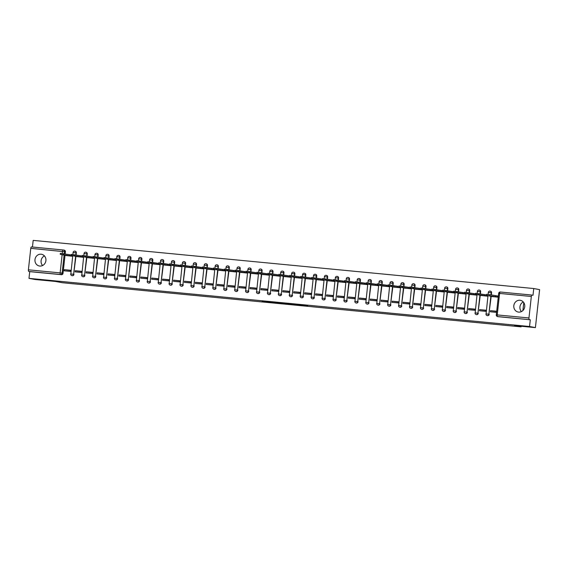 <?xml version="1.0" encoding="UTF-8"?>
<svg xmlns="http://www.w3.org/2000/svg" width="568" height="568" viewBox="0 0 568 568"><rect width="100%" height="100%" fill="white"/><g stroke="black" fill="none" stroke-linecap="round" stroke-linejoin="round"><path stroke-width="0.85" d="M299.379 305.194L307.82 306.01L301.587 304.888L293.961 304.164L299.379 305.194M76.098 254.996L76.332 252.866A1.526 1.406 -79.2 0 0 75.097 251.212M87.025 256.047L87.259 253.917A1.526 1.406 -79.2 0 0 86.031 252.263M97.952 257.105L98.186 254.968A1.526 1.406 -79.2 0 0 96.958 253.314M108.878 258.156L109.113 256.019A1.526 1.406 -79.2 0 0 107.884 254.365M119.805 259.207L120.04 257.07A1.526 1.406 -79.2 0 0 118.811 255.415M130.732 260.258L130.974 258.12A1.526 1.406 -79.2 0 0 129.738 256.466M141.659 261.308L141.901 259.171A1.526 1.406 -79.2 0 0 140.665 257.517M152.593 262.359L152.827 260.222A1.526 1.406 -79.2 0 0 151.592 258.568M163.52 263.41L163.754 261.273A1.526 1.406 -79.2 0 0 162.519 259.619M174.447 264.461L174.681 262.324A1.526 1.406 -79.2 0 0 173.446 260.669M185.374 265.512L185.608 263.374A1.526 1.406 -79.2 0 0 184.373 261.72M196.301 266.562L196.535 264.425A1.526 1.406 -79.2 0 0 195.3 262.771M207.228 267.613L207.462 265.476A1.526 1.406 -79.2 0 0 206.227 263.822M218.155 268.664L218.389 266.527A1.526 1.406 -79.2 0 0 217.154 264.873M229.081 269.715L229.316 267.578A1.526 1.406 -79.2 0 0 228.087 265.923M240.008 270.766L240.243 268.629A1.526 1.406 -79.2 0 0 239.014 266.974M250.935 271.816L251.17 269.679A1.526 1.406 -79.2 0 0 249.941 268.025M261.862 272.867L262.096 270.73A1.526 1.406 -79.2 0 0 260.868 269.076M272.789 273.918L273.031 271.781A1.526 1.406 -79.2 0 0 271.795 270.127M283.716 274.969L283.957 272.832A1.526 1.406 -79.2 0 0 282.722 271.177M294.643 276.02L294.884 273.882A1.526 1.406 -79.2 0 0 293.649 272.228M305.577 277.07L305.811 274.933A1.526 1.406 -79.2 0 0 304.576 273.279M316.504 278.121L316.738 275.984A1.526 1.406 -79.2 0 0 315.503 274.33M327.431 279.172L327.665 277.035A1.526 1.406 -79.2 0 0 326.43 275.381M338.358 280.223L338.592 278.086A1.526 1.406 -79.2 0 0 337.356 276.431M349.284 281.274L349.519 279.136A1.526 1.406 -79.2 0 0 348.283 277.482M360.211 282.324L360.446 280.187A1.526 1.406 -79.2 0 0 359.21 278.533M371.138 283.375L371.373 281.238A1.526 1.406 -79.2 0 0 370.137 279.584M382.065 284.426L382.3 282.289A1.526 1.406 -79.2 0 0 381.071 280.635M392.992 285.477L393.226 283.34A1.526 1.406 -79.2 0 0 391.998 281.692M403.919 286.528L404.153 284.39A1.526 1.406 -79.2 0 0 402.925 282.743M414.846 287.578L415.08 285.441A1.526 1.406 -79.2 0 0 413.852 283.794M425.773 288.629L426.014 286.492A1.526 1.406 -79.2 0 0 424.779 284.845M436.7 289.68L436.941 287.55A1.526 1.406 -79.2 0 0 435.706 285.896M447.627 290.731L447.868 288.601A1.526 1.406 -79.2 0 0 446.633 286.946M458.561 291.782L458.795 289.652A1.526 1.406 -79.2 0 0 457.56 287.997M469.487 292.832L469.722 290.702A1.526 1.406 -79.2 0 0 468.486 289.048M480.414 293.883L480.649 291.753A1.526 1.406 -79.2 0 0 479.413 290.099M491.341 294.934L491.576 292.804A1.526 1.406 -79.2 0 0 490.34 291.15M518.634 312.109A5.964 5.488 -79.2 0 0 524.718 306.961A5.964 5.488 -79.2 0 0 520.402 300.33A5.964 5.488 -79.2 0 0 519.94 300.259A5.964 5.488 -79.2 0 0 513.855 305.406A5.964 5.488 -79.2 0 0 518.172 312.045A5.964 5.488 -79.2 0 0 518.634 312.109M39.788 266.051A5.964 5.488 -79.2 0 0 45.873 260.904A5.964 5.488 -79.2 0 0 41.556 254.272A5.964 5.488 -79.2 0 0 41.095 254.208A5.964 5.488 -79.2 0 0 35.01 259.356A5.964 5.488 -79.2 0 0 39.327 265.987A5.964 5.488 -79.2 0 0 39.788 266.051M266.243 301.835L276.843 303.035L270.609 301.906L262.096 301.118L275.089 302.801L266.243 301.835M531.336 296.482L499.599 293.429L497.227 314.921L528.957 317.974L531.336 296.482A1.526 0.596 95.5 0 1 532.067 295.076A1.526 0.596 95.5 0 0 532.067 295.076L533.004 295.253L533.742 288.53L539.6 289.644L535.411 327.615L514.537 325.606L521.097 326.856L62.288 282.722L55.721 281.479L34.847 279.47L28.989 278.356L529.553 326.501L530.292 319.777L497.646 316.553A1.526 1.406 100.8 0 1 497.532 316.539L498.441 316.71A1.526 1.406 100.8 0 1 498.328 316.681M535.411 327.615L529.553 326.501M288.686 304.164L298.228 305.087L291.995 303.965L283.425 303.156L288.686 304.164L288.743 303.653M287.081 304.036L272.732 302.126L287.089 303.972M44.425 255.891A5.964 5.488 -79.2 0 0 42.586 265.533M523.263 301.949A5.964 5.488 -79.2 0 0 521.431 311.591M64.17 250.161A1.526 1.406 100.8 0 1 65.405 251.816L65.171 253.946M65.029 255.231L63.034 273.3L62.118 273.13A1.526 1.406 100.8 0 1 60.556 274.514L28.819 271.461A1.526 0.596 -84.5 0 1 28.4 269.828L30.771 248.344A1.526 0.596 -84.5 0 1 31.51 246.931A1.526 0.596 -84.5 0 1 31.531 246.931L63.218 249.984A1.526 0.596 -84.5 0 1 63.261 249.984A1.526 1.406 100.8 0 1 64.496 251.638L64.255 253.775M533.742 288.53L33.185 240.385L32.454 247.023M28.989 278.356L29.735 271.639L28.819 271.461M528.957 317.974A1.526 0.596 95.5 0 0 529.383 319.606M492.087 296.531L498.25 297.206M496.695 311.25L490.525 310.661L496.673 311.427M490.525 310.661L490.397 311.796L496.574 312.393M479.598 309.61L479.47 310.746L485.775 311.349L485.903 310.213L479.598 309.61L485.881 310.391M481.16 295.481L487.45 296.162L487.521 295.523M468.671 308.559L468.543 309.695L474.848 310.298L474.976 309.162L468.671 308.559L474.954 309.34M470.226 294.43L476.524 295.111L476.595 294.472M457.744 307.508L457.616 308.644L463.921 309.248L464.049 308.112L457.744 307.508L464.028 308.289M459.299 293.379L465.597 294.061L465.668 293.422M446.817 306.457L446.689 307.593L452.994 308.197L453.122 307.061L446.817 306.457L453.101 307.238M448.372 292.328L454.67 293.01L454.741 292.371M435.89 305.406L435.762 306.542L442.067 307.146L442.195 306.01L435.89 305.406L442.174 306.188M437.445 291.277L443.743 291.959L443.814 291.32M424.963 304.356L424.836 305.492L431.14 306.095L431.261 304.959L424.963 304.356L431.247 305.137M426.518 290.227L432.816 290.908L432.887 290.269M414.029 303.305L413.909 304.441L420.214 305.044L420.334 303.908L414.029 303.305L420.32 304.086M415.591 289.176L421.889 289.857L421.96 289.219M403.102 302.247L402.982 303.39L409.287 303.994L409.407 302.858L403.102 302.247L409.393 303.035M404.665 288.125L410.962 288.807L411.033 288.168M392.176 301.196L392.055 302.339L398.353 302.943L398.48 301.807L392.176 301.196L398.459 301.984M393.738 287.074L400.035 287.756L400.106 287.117M381.249 300.145L381.121 301.288L387.426 301.892L387.553 300.756L381.249 300.145L387.532 300.933M382.811 286.024L389.108 286.705L389.179 286.066M370.322 299.095L370.194 300.238L376.499 300.841L376.627 299.705L370.322 299.095L376.605 299.883M371.884 284.973L378.181 285.654L378.252 285.015M359.395 298.044L359.267 299.187L365.572 299.79L365.7 298.654L359.395 298.044L365.678 298.832M360.957 283.922L367.248 284.603L367.318 283.964M348.468 296.993L348.34 298.136L354.645 298.74L354.773 297.604L348.468 296.993L354.751 297.781M350.03 282.871L356.321 283.553L356.392 282.914M337.541 295.942L337.413 297.085L343.718 297.689L343.846 296.553L337.541 295.942L343.825 296.73M339.103 281.82L345.394 282.502L345.465 281.856M326.614 294.891L326.486 296.034L332.791 296.638L332.919 295.502L326.614 294.891L332.898 295.679M328.176 280.769L334.467 281.451L334.538 280.805M315.687 293.841L315.559 294.984L321.864 295.587L321.992 294.451L315.687 293.841L321.971 294.629M317.242 279.712L323.54 280.4L323.611 279.754M304.76 292.79L304.633 293.933L310.937 294.536L311.065 293.4L304.76 292.79L311.044 293.578M306.315 278.661L312.613 279.349L312.684 278.703M293.834 291.739L293.706 292.882L300.01 293.486L300.138 292.35L293.834 291.739L300.117 292.527M295.388 277.61L301.686 278.299L301.757 277.653M282.907 290.688L282.779 291.831L289.084 292.435L289.204 291.299L282.907 290.688L289.19 291.476M284.461 276.559L290.759 277.248L290.83 276.602M271.973 289.637L271.852 290.781L278.157 291.384L278.277 290.248L271.973 289.637L278.263 290.425M273.535 275.508L279.832 276.197L279.903 275.551M261.046 288.587L260.925 289.73L267.23 290.333L267.351 289.197L261.046 288.587L267.336 289.375M262.608 274.458L268.905 275.146L268.976 274.5M250.119 287.536L249.998 288.679L256.303 289.282L256.424 288.146L250.119 287.536L256.402 288.324M251.681 273.407L257.978 274.096L258.049 273.449M239.192 286.485L239.071 287.628L245.369 288.232L245.497 287.096L239.192 286.485L245.475 287.273M240.754 272.356L247.052 273.045L247.123 272.399M228.265 285.434L228.137 286.577L234.442 287.181L234.57 286.038L228.265 285.434L234.549 286.222M229.827 271.305L236.125 271.994L236.196 271.348M217.338 284.383L217.21 285.519L223.515 286.13L223.643 284.987L217.338 284.383L223.622 285.171M218.9 270.254L225.191 270.943L225.262 270.297M206.411 283.333L206.283 284.469L212.588 285.079L212.716 283.936L206.411 283.333L212.695 284.114M207.973 269.204L214.264 269.892L214.335 269.246M195.484 282.282L195.356 283.418L201.661 284.028L201.789 282.885L195.484 282.282L201.768 283.063M197.046 268.153L203.337 268.841L203.408 268.195M184.557 281.231L184.43 282.367L190.734 282.978L190.862 281.834L184.557 281.231L190.841 282.012M186.119 267.102L192.41 267.791L192.481 267.145M173.631 280.18L173.503 281.316L179.808 281.927L179.935 280.784L173.631 280.18L179.914 280.961M175.185 266.051L181.483 266.74L181.554 266.094M162.704 279.129L162.576 280.265L168.881 280.876L169.008 279.733L162.704 279.129L168.987 279.91M164.258 265L170.556 265.689L170.627 265.043M151.777 278.079L151.649 279.215L157.954 279.825L158.082 278.682L151.777 278.079L158.06 278.86M153.332 263.95L159.629 264.638L159.7 263.992M140.85 277.028L140.722 278.164L147.027 278.774L147.155 277.631L140.85 277.028L147.133 277.809M142.405 262.899L148.702 263.587L148.773 262.941M129.923 275.977L129.795 277.113L136.1 277.724L136.221 276.58L129.923 275.977L136.206 276.758M131.478 261.848L137.775 262.537L137.846 261.891M118.989 274.926L118.868 276.062L125.173 276.673L125.294 275.53L118.989 274.926L125.279 275.707M120.551 260.797L126.849 261.486L126.92 260.84M108.062 273.875L107.941 275.011L114.246 275.622L114.367 274.479L108.062 273.875L114.353 274.656M109.624 259.746L115.922 260.435L115.993 259.789M97.135 272.825L97.014 273.961L103.319 274.571L103.44 273.428L97.135 272.825L103.419 273.606M98.697 258.696L104.995 259.384L105.066 258.738M86.208 271.774L86.087 272.91L92.385 273.52L92.513 272.377L86.208 271.774L92.492 272.555M87.77 257.645L94.068 258.334L94.139 257.687M75.281 270.723L75.153 271.859L81.458 272.47L81.586 271.326L75.281 270.723L81.565 271.504M76.843 256.594L83.141 257.276L83.212 256.637M64.354 269.672L64.227 270.808L70.531 271.419L70.659 270.276L64.354 269.672L70.638 270.453M65.916 255.543L72.207 256.225L72.278 255.586M75.956 256.282L73.634 274.294A1.526 1.406 100.8 0 1 71.951 275.657L72.271 275.721A1.526 1.406 -79.2 0 0 73.961 274.351M86.883 257.332L84.568 275.345A1.526 1.406 100.8 0 1 82.878 276.708L83.205 276.772A1.526 1.406 -79.2 0 0 84.888 275.402M97.81 258.383L95.495 276.396A1.526 1.406 100.8 0 1 93.805 277.759L94.132 277.823A1.526 1.406 -79.2 0 0 95.814 276.46M108.736 259.434L106.422 277.447A1.526 1.406 100.8 0 1 104.732 278.81L105.059 278.874A1.526 1.406 -79.2 0 0 106.741 277.511M119.663 260.485L117.349 278.498A1.526 1.406 100.8 0 1 115.659 279.861L115.986 279.925A1.526 1.406 -79.2 0 0 117.668 278.561M130.59 261.536L128.276 279.548A1.526 1.406 100.8 0 1 126.586 280.911L126.912 280.975A1.526 1.406 -79.2 0 0 128.595 279.612M141.517 262.586L139.203 280.599A1.526 1.406 100.8 0 1 137.513 281.969L137.839 282.026A1.526 1.406 -79.2 0 0 139.522 280.663M152.451 263.637L150.129 281.65A1.526 1.406 100.8 0 1 148.44 283.02L148.766 283.077A1.526 1.406 -79.2 0 0 150.456 281.714M163.378 264.688L161.056 282.701A1.526 1.406 100.8 0 1 159.367 284.071L159.693 284.128A1.526 1.406 -79.2 0 0 161.383 282.765M174.305 265.746L171.983 283.751A1.526 1.406 100.8 0 1 170.301 285.122L170.62 285.179A1.526 1.406 -79.2 0 0 172.31 283.815M185.232 266.797L182.91 284.802A1.526 1.406 100.8 0 1 181.227 286.173L181.547 286.229A1.526 1.406 -79.2 0 0 183.237 284.866M196.159 267.847L193.837 285.853A1.526 1.406 100.8 0 1 192.154 287.223L192.474 287.28A1.526 1.406 -79.2 0 0 194.164 285.917M207.086 268.898L204.764 286.904A1.526 1.406 100.8 0 1 203.081 288.274L203.401 288.331A1.526 1.406 -79.2 0 0 205.091 286.968M218.013 269.949L215.691 287.955A1.526 1.406 100.8 0 1 214.008 289.325L214.328 289.382A1.526 1.406 -79.2 0 0 216.017 288.019M228.939 271L226.618 289.005A1.526 1.406 100.8 0 1 224.935 290.376L225.262 290.433A1.526 1.406 -79.2 0 0 226.944 289.069M239.866 272.051L237.552 290.056A1.526 1.406 100.8 0 1 235.862 291.427L236.189 291.483A1.526 1.406 -79.2 0 0 237.871 290.12M250.793 273.101L248.479 291.107A1.526 1.406 100.8 0 1 246.789 292.477L247.115 292.534A1.526 1.406 -79.2 0 0 248.798 291.171M261.72 274.152L259.406 292.158A1.526 1.406 100.8 0 1 257.716 293.528L258.042 293.585A1.526 1.406 -79.2 0 0 259.725 292.222M272.647 275.203L270.332 293.209A1.526 1.406 100.8 0 1 268.643 294.579L268.969 294.636A1.526 1.406 -79.2 0 0 270.652 293.273M283.574 276.254L281.259 294.26A1.526 1.406 100.8 0 1 279.57 295.63L279.896 295.694A1.526 1.406 -79.2 0 0 281.579 294.323M294.501 277.305L292.186 295.31A1.526 1.406 100.8 0 1 290.496 296.681L290.823 296.744A1.526 1.406 -79.2 0 0 292.513 295.374M305.435 278.356L303.113 296.361A1.526 1.406 100.8 0 1 301.423 297.731L301.75 297.795A1.526 1.406 -79.2 0 0 303.44 296.425M316.362 279.406L314.04 297.412A1.526 1.406 100.8 0 1 312.357 298.782L312.677 298.846A1.526 1.406 -79.2 0 0 314.367 297.476M327.289 280.457L324.967 298.463A1.526 1.406 100.8 0 1 323.284 299.833L323.604 299.897A1.526 1.406 -79.2 0 0 325.294 298.527M338.216 281.508L335.894 299.514A1.526 1.406 100.8 0 1 334.211 300.884L334.531 300.948A1.526 1.406 -79.2 0 0 336.221 299.577M349.142 282.559L346.821 300.564A1.526 1.406 100.8 0 1 345.138 301.935L345.458 301.998A1.526 1.406 -79.2 0 0 347.147 300.628M360.069 283.609L357.748 301.615A1.526 1.406 100.8 0 1 356.065 302.985L356.384 303.049A1.526 1.406 -79.2 0 0 358.074 301.679M370.996 284.66L368.675 302.666A1.526 1.406 100.8 0 1 366.992 304.036L367.311 304.1A1.526 1.406 -79.2 0 0 369.001 302.73M381.923 285.711L379.601 303.717A1.526 1.406 100.8 0 1 377.919 305.087L378.245 305.151A1.526 1.406 -79.2 0 0 379.928 303.781M392.85 286.762L390.535 304.775A1.526 1.406 100.8 0 1 388.846 306.138L389.172 306.202A1.526 1.406 -79.2 0 0 390.855 304.831M403.777 287.813L401.462 305.825A1.526 1.406 100.8 0 1 399.773 307.189L400.099 307.252A1.526 1.406 -79.2 0 0 401.782 305.882M414.704 288.863L412.389 306.876A1.526 1.406 100.8 0 1 410.7 308.239L411.026 308.303A1.526 1.406 -79.2 0 0 412.709 306.933M425.631 289.914L423.316 307.927A1.526 1.406 100.8 0 1 421.626 309.29L421.953 309.354A1.526 1.406 -79.2 0 0 423.636 307.984M436.558 290.965L434.243 308.978A1.526 1.406 100.8 0 1 432.553 310.341L432.88 310.405A1.526 1.406 -79.2 0 0 434.563 309.035M447.492 292.016L445.17 310.029A1.526 1.406 100.8 0 1 443.48 311.392L443.807 311.456A1.526 1.406 -79.2 0 0 445.497 310.085M458.419 293.067L456.097 311.079A1.526 1.406 100.8 0 1 454.407 312.443L454.734 312.506A1.526 1.406 -79.2 0 0 456.423 311.136M469.345 294.118L467.024 312.13A1.526 1.406 100.8 0 1 465.341 313.493L465.661 313.557A1.526 1.406 -79.2 0 0 467.35 312.187M480.272 295.168L477.951 313.181A1.526 1.406 100.8 0 1 476.268 314.544L476.587 314.608A1.526 1.406 -79.2 0 0 478.277 313.238M491.199 296.219L488.878 314.232A1.526 1.406 100.8 0 1 487.195 315.595L487.514 315.659A1.526 1.406 -79.2 0 0 489.204 314.289M521.097 326.856L521.161 326.245M522.894 310.554L523.774 302.595M498.37 296.063L497.561 295.985M29.735 271.639L61.465 274.685A1.526 1.406 -79.2 0 0 63.034 273.3M530.292 319.777L498.562 316.724A1.526 1.406 100.8 0 1 498.441 316.71M296.61 304.909L289.183 303.781L296.61 304.909M281.934 303.426L285.768 303.823L281.934 303.426M498.257 297.121L486.393 295.296L492.939 296.695M486.393 295.296L486.506 294.309L489.865 294.657L497.845 296.034L497.738 297.021M498.363 296.134L497.845 296.034M495.75 295.779L495.637 296.766M487.458 296.091L475.466 294.245L482.005 295.644M475.466 294.245L475.579 293.258L486.435 294.906M484.823 294.721L484.71 295.715M476.531 295.041L464.539 293.195L471.078 294.593M464.539 293.195L464.652 292.208L475.508 293.855M473.897 293.67L473.783 294.664M465.604 293.99L453.612 292.144L460.151 293.542M453.612 292.144L453.725 291.157L464.581 292.804M462.97 292.619L462.856 293.606M454.677 292.939L442.685 291.093L449.224 292.492M442.685 291.093L442.791 290.106L453.654 291.753M452.043 291.569L451.929 292.555M443.75 291.888L431.758 290.042L438.297 291.441M431.758 290.042L431.865 289.055L442.728 290.702M441.109 290.518L441.002 291.505M432.823 290.837L420.831 288.991L427.37 290.39M420.831 288.991L420.938 288.004L431.801 289.652M430.182 289.467L430.075 290.454M421.896 289.786L409.904 287.94L416.443 289.339M409.904 287.94L410.011 286.954L420.874 288.601M419.255 288.416L419.149 289.403M410.969 288.736L398.977 286.89L405.516 288.281M398.977 286.89L399.084 285.903L409.947 287.55M408.328 287.365L408.222 288.352M400.042 287.685L388.05 285.839L394.59 287.231M388.05 285.839L388.157 284.852L399.02 286.499M397.401 286.315L397.295 287.301M389.115 286.634L377.124 284.788L383.663 286.18M377.124 284.788L377.23 283.801L388.093 285.448M386.474 285.264L386.368 286.251M378.189 285.583L366.197 283.737L372.736 285.129M366.197 283.737L366.303 282.75L377.166 284.398M375.547 284.213L375.441 285.2M367.262 284.532L355.27 282.686L361.809 284.078M355.27 282.686L355.376 281.7L366.239 283.347M364.62 283.162L364.514 284.149M356.328 283.482L344.336 281.636L350.882 283.027M344.336 281.636L344.449 280.649L355.312 282.296M353.694 282.111L353.587 283.098M345.401 282.431L333.409 280.585L339.948 281.976M333.409 280.585L333.522 279.598L344.378 281.245M342.767 281.061L342.653 282.048M334.474 281.38L322.482 279.534L329.021 280.926M322.482 279.534L322.596 278.54L333.451 280.194M331.84 280.01L331.726 280.997M323.547 280.329L311.555 278.483L318.094 279.875M311.555 278.483L311.669 277.489L322.525 279.144M320.913 278.959L320.799 279.946M312.62 279.279L300.628 277.425L307.167 278.824M300.628 277.425L300.735 276.438L311.598 278.093M309.986 277.908L309.872 278.895M301.693 278.228L289.701 276.375L296.24 277.773M289.701 276.375L289.808 275.388L300.671 277.042M299.059 276.857L298.945 277.844M290.766 277.177L278.774 275.324L285.313 276.722M278.774 275.324L278.881 274.337L289.744 275.991M288.125 275.807L288.019 276.793M279.839 276.126L267.847 274.273L274.387 275.672M267.847 274.273L267.954 273.286L278.817 274.94M277.198 274.756L277.092 275.743M268.912 275.075L256.921 273.222L263.46 274.621M256.921 273.222L257.027 272.235L267.89 273.89M266.271 273.705L266.165 274.692M257.986 274.024L245.994 272.171L252.533 273.57M245.994 272.171L246.1 271.184L256.963 272.839M255.344 272.654L255.238 273.641M247.059 272.974L235.067 271.121L241.606 272.519M235.067 271.121L235.173 270.134L246.036 271.788M244.417 271.603L244.311 272.59M236.132 271.923L224.14 270.07L230.679 271.469M224.14 270.07L224.246 269.083L235.109 270.737M233.491 270.553L233.384 271.539M225.205 270.872L213.213 269.019L219.752 270.418M213.213 269.019L213.319 268.032L224.182 269.686M222.564 269.502L222.457 270.489M214.278 269.821L202.279 267.968L208.825 269.367M202.279 267.968L202.393 266.981L213.256 268.636M211.637 268.451L211.53 269.438M203.344 268.77L191.352 266.917L197.898 268.316M191.352 266.917L191.466 265.93L202.329 267.585M200.71 267.4L200.603 268.387M192.417 267.713L180.425 265.867L186.964 267.265M180.425 265.867L180.539 264.88L191.395 266.534M189.783 266.349L189.669 267.336M181.49 266.662L169.498 264.816L176.037 266.214M169.498 264.816L169.612 263.829L180.468 265.483M178.856 265.299L178.742 266.286M170.563 265.611L158.571 263.765L165.111 265.164M158.571 263.765L158.685 262.778L169.541 264.432M167.929 264.248L167.816 265.235M159.636 264.56L147.644 262.714L154.184 264.113M147.644 262.714L147.751 261.727L158.614 263.382M157.002 263.197L156.889 264.184M148.709 263.509L136.718 261.663L143.257 263.062M136.718 261.663L136.824 260.676L147.687 262.331M146.068 262.146L145.962 263.133M137.783 262.459L125.791 260.613L132.33 262.011M125.791 260.613L125.897 259.626L136.76 261.273M135.141 261.095L135.035 262.082M126.856 261.408L114.864 259.562L121.403 260.96M114.864 259.562L114.97 258.575L125.833 260.222M124.214 260.045L124.108 261.031M115.929 260.357L103.937 258.511L110.476 259.91M103.937 258.511L104.043 257.524L114.906 259.171M113.288 258.994L113.181 259.981M105.002 259.306L93.01 257.46L99.549 258.859M93.01 257.46L93.117 256.473L103.979 258.12M102.361 257.943L102.254 258.93M94.075 258.255L82.083 256.409L88.622 257.808M82.083 256.409L82.19 255.422L93.053 257.07M91.434 256.892L91.327 257.879M83.148 257.205L71.156 255.359L77.695 256.757M71.156 255.359L71.263 254.372L82.126 256.019M80.507 255.841L80.4 256.828M72.221 256.154L60.229 254.308L66.768 255.706M60.229 254.308L60.336 253.321L71.199 254.968M69.58 254.791L69.473 255.777M74.777 251.148A1.526 1.406 100.8 0 1 76.013 252.803L75.771 254.94M76.332 252.866L73.208 252.533M85.704 252.199A1.526 1.406 100.8 0 1 86.939 253.853L86.698 255.99M87.259 253.917L84.135 253.584M96.631 253.25A1.526 1.406 100.8 0 1 97.866 254.904L97.632 257.041M98.186 254.968L95.062 254.634M107.558 254.301A1.526 1.406 100.8 0 1 108.793 255.955L108.559 258.092M109.113 256.019L105.989 255.685M118.485 255.351A1.526 1.406 100.8 0 1 119.72 257.006L119.486 259.143M120.04 257.07L116.916 256.736M129.412 256.402A1.526 1.406 100.8 0 1 130.647 258.057L130.413 260.194M130.974 258.12L127.843 257.787M140.339 257.453A1.526 1.406 100.8 0 1 141.574 259.107L141.34 261.244M141.901 259.171L138.769 258.838M151.266 258.504A1.526 1.406 100.8 0 1 152.501 260.158L152.267 262.295M152.827 260.222L149.696 259.888M162.192 259.555A1.526 1.406 100.8 0 1 163.428 261.209L163.194 263.346M163.754 261.273L160.63 260.939M173.126 260.606A1.526 1.406 100.8 0 1 174.355 262.26L174.12 264.397M174.681 262.324L171.557 261.99M184.053 261.656A1.526 1.406 100.8 0 1 185.282 263.311L185.047 265.448M185.608 263.374L182.484 263.041M194.98 262.707A1.526 1.406 100.8 0 1 196.209 264.361L195.974 266.498M196.535 264.425L193.411 264.092M205.907 263.758A1.526 1.406 100.8 0 1 207.135 265.412L206.901 267.549M207.462 265.476L204.338 265.142M216.834 264.809A1.526 1.406 100.8 0 1 218.069 266.463L217.828 268.6M218.389 266.527L215.265 266.193M227.761 265.859A1.526 1.406 100.8 0 1 228.996 267.514L228.755 269.651M229.316 267.578L226.192 267.244M238.688 266.91A1.526 1.406 100.8 0 1 239.923 268.565L239.682 270.702M240.243 268.629L237.119 268.295M249.615 267.968A1.526 1.406 100.8 0 1 250.85 269.615L250.616 271.752M251.17 269.679L248.046 269.346M260.542 269.019A1.526 1.406 100.8 0 1 261.777 270.666L261.543 272.803M262.096 270.73L258.972 270.396M271.469 270.07A1.526 1.406 100.8 0 1 272.704 271.717L272.47 273.854M273.031 271.781L269.899 271.454M282.395 271.121A1.526 1.406 100.8 0 1 283.631 272.768L283.396 274.905M283.957 272.832L280.826 272.505M293.322 272.171A1.526 1.406 100.8 0 1 294.558 273.826L294.323 275.956M294.884 273.882L291.753 273.556M304.249 273.222A1.526 1.406 100.8 0 1 305.485 274.876L305.25 277.006M305.811 274.933L302.687 274.607M315.183 274.273A1.526 1.406 100.8 0 1 316.411 275.927L316.177 278.057M316.738 275.984L313.614 275.657M326.11 275.324A1.526 1.406 100.8 0 1 327.338 276.978L327.104 279.108M327.665 277.035L324.541 276.708M337.037 276.375A1.526 1.406 100.8 0 1 338.265 278.029L338.031 280.159M338.592 278.086L335.468 277.759M347.964 277.425A1.526 1.406 100.8 0 1 349.192 279.08L348.958 281.21M349.519 279.136L346.395 278.81M358.891 278.476A1.526 1.406 100.8 0 1 360.126 280.13L359.885 282.26M360.446 280.187L357.322 279.861M369.818 279.527A1.526 1.406 100.8 0 1 371.053 281.181L370.812 283.311M371.373 281.238L368.249 280.911M380.745 280.578A1.526 1.406 100.8 0 1 381.98 282.232L381.739 284.362M382.3 282.289L379.175 281.962M391.671 281.629A1.526 1.406 100.8 0 1 392.907 283.283L392.673 285.42M393.226 283.34L390.102 283.013M402.598 282.679A1.526 1.406 100.8 0 1 403.834 284.334L403.6 286.471M404.153 284.39L401.029 284.064M413.525 283.73A1.526 1.406 100.8 0 1 414.761 285.385L414.526 287.522M415.08 285.441L411.956 285.115M424.452 284.781A1.526 1.406 100.8 0 1 425.688 286.435L425.453 288.572M426.014 286.492L422.883 286.166M435.379 285.832A1.526 1.406 100.8 0 1 436.615 287.486L436.38 289.623M436.941 287.55L433.81 287.216M446.306 286.883A1.526 1.406 100.8 0 1 447.541 288.537L447.307 290.674M447.868 288.601L444.737 288.267M457.233 287.933A1.526 1.406 100.8 0 1 458.468 289.588L458.234 291.725M458.795 289.652L455.671 289.318M468.167 288.984A1.526 1.406 100.8 0 1 469.395 290.639L469.161 292.776M469.722 290.702L466.598 290.369M479.094 290.035A1.526 1.406 100.8 0 1 480.322 291.689L480.088 293.826M480.649 291.753L477.525 291.419M490.021 291.086A1.526 1.406 100.8 0 1 491.249 292.74L491.015 294.877M491.576 292.804L488.452 292.47M65.405 251.816L30.771 248.344M64.113 255.06L62.118 273.13L60.13 272.881L62.139 254.684M62.274 253.477L62.501 251.39A1.526 0.596 -84.5 0 1 63.24 249.984L31.51 246.931M28.4 269.828L60.13 272.881A1.526 0.596 95.5 0 0 60.556 274.514L61.465 274.685M75.629 256.225L73.634 274.294L70.716 273.989A1.526 1.526 0 0 0 71.951 275.657M86.556 257.276L84.568 275.345L81.643 275.04A1.526 1.526 0 0 0 82.878 276.708M97.49 258.326L95.495 276.396L92.57 276.091A1.526 1.526 0 0 0 93.805 277.759M108.417 259.377L106.422 277.447L103.497 277.141A1.526 1.526 0 0 0 104.732 278.81M119.344 260.428L117.349 278.498L114.424 278.192A1.526 1.526 0 0 0 115.659 279.861M130.271 261.479L128.276 279.548L125.35 279.243A1.526 1.526 0 0 0 126.586 280.911M141.198 262.53L139.203 280.599L136.284 280.294A1.526 1.526 0 0 0 137.513 281.969M152.125 263.58L150.129 281.65L147.211 281.345A1.526 1.526 0 0 0 148.44 283.02M163.052 264.631L161.056 282.701L158.138 282.395A1.526 1.526 0 0 0 159.367 284.071M173.978 265.682L171.983 283.751L169.065 283.446A1.526 1.526 0 0 0 170.301 285.122M184.905 266.733L182.91 284.802L179.992 284.497A1.526 1.526 0 0 0 181.227 286.173M195.832 267.784L193.837 285.853L190.919 285.548A1.526 1.526 0 0 0 192.154 287.223M206.759 268.834L204.764 286.904L201.846 286.599A1.526 1.526 0 0 0 203.081 288.274M217.686 269.885L215.691 287.955L212.773 287.656A1.526 1.526 0 0 0 214.008 289.325M228.613 270.936L226.618 289.005L223.7 288.707A1.526 1.526 0 0 0 224.935 290.376M239.547 271.987L237.552 290.056L234.627 289.758A1.526 1.526 0 0 0 235.862 291.427M250.474 273.038L248.479 291.107L245.554 290.809A1.526 1.526 0 0 0 246.789 292.477M261.401 274.088L259.406 292.158L256.48 291.86A1.526 1.526 0 0 0 257.716 293.528M272.328 275.139L270.332 293.209L267.407 292.911A1.526 1.526 0 0 0 268.643 294.579M283.254 276.19L281.259 294.26L278.334 293.961A1.526 1.526 0 0 0 279.57 295.63M294.181 277.241L292.186 295.31L289.268 295.012A1.526 1.526 0 0 0 290.496 296.681M305.108 278.292L303.113 296.361L300.195 296.063A1.526 1.526 0 0 0 301.423 297.731M316.035 279.342L314.04 297.412L311.122 297.114A1.526 1.526 0 0 0 312.357 298.782M326.962 280.393L324.967 298.463L322.049 298.164A1.526 1.526 0 0 0 323.284 299.833M337.889 281.444L335.894 299.514L332.976 299.215A1.526 1.526 0 0 0 334.211 300.884M348.816 282.495L346.821 300.564L343.903 300.266A1.526 1.526 0 0 0 345.138 301.935M359.743 283.546L357.748 301.615L354.83 301.317A1.526 1.526 0 0 0 356.065 302.985M370.67 284.596L368.675 302.666L365.756 302.368A1.526 1.526 0 0 0 366.992 304.036M381.597 285.647L379.601 303.717L376.683 303.418A1.526 1.526 0 0 0 377.919 305.087M392.531 286.698L390.535 304.775L387.61 304.469A1.526 1.526 0 0 0 388.846 306.138M403.457 287.749L401.462 305.825L398.537 305.52A1.526 1.526 0 0 0 399.773 307.189M414.384 288.8L412.389 306.876L409.464 306.571A1.526 1.526 0 0 0 410.7 308.239M425.311 289.85L423.316 307.927L420.391 307.622A1.526 1.526 0 0 0 421.626 309.29M436.238 290.901L434.243 308.978L431.325 308.672A1.526 1.526 0 0 0 432.553 310.341M447.165 291.952L445.17 310.029L442.252 309.723A1.526 1.526 0 0 0 443.48 311.392M458.092 293.003L456.097 311.079L453.179 310.774A1.526 1.526 0 0 0 454.407 312.443M469.019 294.061L467.024 312.13L464.106 311.825A1.526 1.526 0 0 0 465.341 313.493M479.946 295.111L477.951 313.181L475.033 312.876A1.526 1.526 0 0 0 476.268 314.544M490.873 296.162L488.878 314.232L485.959 313.926A1.526 1.526 0 0 0 487.195 315.595M486.08 313.962L487.983 295.608M475.153 312.911L477.056 294.558M464.219 311.86L466.129 293.507M453.292 310.81L455.202 292.456M442.365 309.759L444.268 291.405M431.439 308.708L433.341 290.354M420.512 307.657L422.415 289.304M409.585 306.606L411.488 288.253M398.658 305.556L400.561 287.202M387.731 304.505L389.634 286.151M376.804 303.454L378.707 285.101M365.877 302.403L367.78 284.05M354.95 301.345L356.853 282.999M344.023 300.294L345.926 281.948M333.096 299.244L334.999 280.897M322.162 298.193L324.072 279.846M311.236 297.142L313.145 278.796M300.309 296.091L302.211 277.745M289.382 295.041L291.285 276.694M278.455 293.99L280.358 275.643M267.528 292.939L269.431 274.592M256.601 291.888L258.504 273.542M245.674 290.837L247.577 272.491M234.747 289.786L236.65 271.433M223.82 288.736L225.723 270.382M212.894 287.685L214.796 269.331M201.967 286.634L203.869 268.281M191.04 285.583L192.942 267.23M180.113 284.532L182.016 266.179M169.179 283.482L171.089 265.128M158.252 282.431L160.162 264.077M147.325 281.38L149.228 263.027M136.398 280.329L138.301 261.976M125.471 279.279L127.374 260.925M114.544 278.228L116.447 259.874M103.617 277.177L105.52 258.823M92.691 276.126L94.593 257.773M81.764 275.075L83.666 256.722M70.837 274.024L72.739 255.671M498.562 316.724L497.646 316.553A1.526 0.596 95.5 0 1 497.227 314.921L496.297 314.864A1.526 1.526 0 0 0 497.532 316.539M532.067 295.076L500.337 292.023A1.526 1.526 0 0 0 498.668 293.379L499.599 293.429A1.526 0.596 -84.5 0 1 500.337 292.023A1.526 0.596 -84.5 0 1 500.358 292.023L532.046 295.076M301.92 304.924L301.878 305.328M301.48 304.874L301.445 305.25M289.701 303.901L289.659 304.285M279.009 302.872L278.966 303.255M278.043 302.687L277.993 303.135M495.857 295.786L495.743 296.773M489.865 294.657L489.751 295.644M486.868 295.395L486.804 295.971M484.93 294.735L484.816 295.722M478.938 293.606L478.824 294.593M475.941 294.345L475.877 294.92M473.996 293.684L473.889 294.671M468.011 292.555L467.897 293.542M465.014 293.294L464.951 293.869M463.069 292.634L462.963 293.62M457.084 291.505L456.97 292.492M454.088 292.243L454.024 292.818M452.142 291.583L452.036 292.57M446.15 290.454L446.043 291.441M443.161 291.192L443.097 291.767M441.215 290.532L441.109 291.519M435.223 289.403L435.116 290.39M432.234 290.141L432.17 290.717M430.288 289.481L430.182 290.468M424.296 288.352L424.19 289.339M421.307 289.091L421.243 289.666M419.361 288.43L419.255 289.417M413.369 287.301L413.263 288.288M410.38 288.04L410.316 288.615M408.435 287.38L408.328 288.366M402.442 286.251L402.336 287.238M399.453 286.989L399.389 287.557M397.508 286.329L397.401 287.316M391.515 285.2L391.409 286.187M388.526 285.938L388.462 286.506M386.581 285.278L386.474 286.265M380.588 284.149L380.482 285.136M377.599 284.887L377.535 285.455M375.654 284.227L375.54 285.214M369.661 283.098L369.555 284.085M366.672 283.837L366.608 284.405M364.727 283.176L364.613 284.163M358.735 282.048L358.628 283.034M355.738 282.786L355.682 283.354M353.8 282.126L353.686 283.113M347.808 280.997L347.694 281.984M344.811 281.735L344.748 282.303M342.873 281.075L342.76 282.062M336.881 279.946L336.767 280.933M333.885 280.684L333.821 281.252M331.946 280.024L331.833 281.011M325.954 278.888L325.84 279.882M322.958 279.634L322.894 280.201M321.012 278.973L320.906 279.96M315.027 277.837L314.913 278.831M312.031 278.583L311.967 279.151M310.085 277.922L309.979 278.909M304.1 276.786L303.986 277.773M301.104 277.532L301.04 278.1M299.159 276.864L299.052 277.858M293.166 275.736L293.06 276.722M290.177 276.481L290.113 277.049M288.232 275.814L288.125 276.801M282.239 274.685L282.133 275.672M279.25 275.43L279.186 275.998M277.305 274.763L277.198 275.75M271.312 273.634L271.206 274.621M268.323 274.379L268.259 274.947M266.378 273.712L266.271 274.699M260.385 272.583L260.279 273.57M257.396 273.329L257.332 273.897M255.451 272.661L255.344 273.648M249.459 271.532L249.352 272.519M246.469 272.278L246.405 272.846M244.524 271.611L244.417 272.597M238.532 270.482L238.425 271.469M235.542 271.227L235.479 271.795M233.597 270.56L233.491 271.547M227.605 269.431L227.498 270.418M224.616 270.176L224.552 270.744M222.67 269.509L222.557 270.496M216.678 268.38L216.571 269.367M213.682 269.125L213.625 269.694M211.743 268.458L211.63 269.445M205.751 267.329L205.644 268.316M202.755 268.075L202.698 268.643M200.816 267.407L200.703 268.394M194.824 266.278L194.71 267.265M191.828 267.024L191.764 267.592M189.889 266.356L189.776 267.343M183.897 265.228L183.784 266.214M180.901 265.973L180.837 266.541M178.963 265.306L178.849 266.293M172.97 264.177L172.857 265.164M169.974 264.922L169.91 265.49M168.029 264.255L167.922 265.242M162.043 263.126L161.93 264.113M159.047 263.871L158.983 264.439M157.102 263.204L156.995 264.191M151.116 262.075L151.003 263.062M148.12 262.821L148.056 263.389M146.175 262.153L146.068 263.14M140.182 261.024L140.076 262.011M137.193 261.77L137.129 262.338M135.248 261.102L135.141 262.089M129.256 259.974L129.149 260.96M126.266 260.719L126.203 261.287M124.321 260.052L124.214 261.039M118.329 258.923L118.222 259.91M115.339 259.661L115.276 260.236M113.394 259.001L113.288 259.988M107.402 257.872L107.295 258.859M104.413 258.61L104.349 259.185M102.467 257.95L102.361 258.937M96.475 256.821L96.368 257.808M93.486 257.56L93.422 258.135M91.54 256.899L91.434 257.886M85.548 255.77L85.441 256.757M82.559 256.509L82.495 257.084M80.613 255.849L80.5 256.835M74.621 254.72L74.514 255.706M71.632 255.458L71.568 256.033M69.686 254.798L69.573 255.785M63.694 253.669L63.588 254.656M75.217 251.226L74.898 251.162A1.526 1.526 0 0 0 73.087 252.497L72.867 254.492M86.144 252.277L85.825 252.22A1.526 1.526 0 0 0 84.014 253.548L83.794 255.543M97.071 253.328L96.752 253.271A1.526 1.526 0 0 0 94.941 254.599L94.721 256.594M107.998 254.379L107.679 254.322A1.526 1.526 0 0 0 105.868 255.65L105.655 257.645M118.925 255.43L118.606 255.373A1.526 1.526 0 0 0 116.802 256.708L116.582 258.696M129.852 256.48L129.532 256.424A1.526 1.526 0 0 0 127.729 257.758L127.509 259.746M140.786 257.531L140.459 257.474A1.526 1.526 0 0 0 138.656 258.809L138.436 260.797M151.713 258.582L151.386 258.525A1.526 1.526 0 0 0 149.583 259.86L149.363 261.848M162.64 259.633L162.313 259.576A1.526 1.526 0 0 0 160.51 260.911L160.29 262.899M173.567 260.684L173.24 260.627A1.526 1.526 0 0 0 171.437 261.962L171.216 263.95M184.494 261.734L184.167 261.678A1.526 1.526 0 0 0 182.364 263.012L182.143 265M195.42 262.785L195.094 262.728A1.526 1.526 0 0 0 193.29 264.063L193.07 266.051M206.347 263.836L206.021 263.779A1.526 1.526 0 0 0 204.217 265.114L203.997 267.102M217.274 264.887L216.948 264.83A1.526 1.526 0 0 0 215.144 266.165L214.924 268.153M228.201 265.945L227.882 265.881A1.526 1.526 0 0 0 226.071 267.216L225.851 269.204M239.128 266.995L238.809 266.932A1.526 1.526 0 0 0 236.998 268.266L236.778 270.254M250.055 268.046L249.735 267.982A1.526 1.526 0 0 0 247.925 269.317L247.705 271.305M260.982 269.097L260.662 269.033A1.526 1.526 0 0 0 258.859 270.368L258.639 272.356M271.909 270.148L271.589 270.084A1.526 1.526 0 0 0 269.786 271.419L269.566 273.407M282.836 271.199L282.516 271.135A1.526 1.526 0 0 0 280.713 272.47L280.493 274.458M293.77 272.249L293.443 272.186A1.526 1.526 0 0 0 291.64 273.52L291.419 275.508M304.696 273.3L304.37 273.236A1.526 1.526 0 0 0 302.566 274.571L302.346 276.559M315.623 274.351L315.297 274.287A1.526 1.526 0 0 0 313.493 275.622L313.273 277.61M326.55 275.402L326.224 275.338A1.526 1.526 0 0 0 324.42 276.673L324.2 278.661M337.477 276.453L337.151 276.389A1.526 1.526 0 0 0 335.347 277.724L335.127 279.712M348.404 277.503L348.077 277.44A1.526 1.526 0 0 0 346.274 278.774L346.054 280.762M359.331 278.554L359.004 278.49A1.526 1.526 0 0 0 357.201 279.825L356.981 281.813M370.258 279.605L369.931 279.541A1.526 1.526 0 0 0 368.128 280.876L367.908 282.864M381.185 280.656L380.865 280.592A1.526 1.526 0 0 0 379.055 281.927L378.835 283.915M392.112 281.707L391.792 281.643A1.526 1.526 0 0 0 389.982 282.978L389.762 284.966M403.039 282.757L402.719 282.694A1.526 1.526 0 0 0 400.909 284.028L400.696 286.016M413.965 283.808L413.646 283.744A1.526 1.526 0 0 0 411.843 285.079L411.623 287.067M424.892 284.859L424.573 284.795A1.526 1.526 0 0 0 422.769 286.13L422.549 288.118M435.826 285.91L435.5 285.846A1.526 1.526 0 0 0 433.696 287.181L433.476 289.176M446.753 286.961L446.427 286.897A1.526 1.526 0 0 0 444.623 288.232L444.403 290.227M457.68 288.011L457.354 287.948A1.526 1.526 0 0 0 455.55 289.282L455.33 291.277M468.607 289.062L468.28 288.998A1.526 1.526 0 0 0 466.477 290.333L466.257 292.328M479.534 290.113L479.207 290.049A1.526 1.526 0 0 0 477.404 291.384L477.184 293.379M490.461 291.164L490.134 291.1A1.526 1.526 0 0 0 488.331 292.435L488.111 294.43M64.29 250.176L63.382 250.005A1.526 1.526 0 0 0 63.24 249.984M498.668 293.379L496.297 314.864M302.112 304.945L302.062 305.385"/></g></svg>

